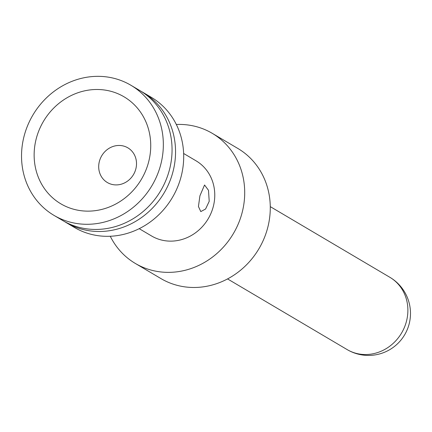 <?xml version="1.0" encoding="UTF-8"?>
<svg xmlns="http://www.w3.org/2000/svg" width="432" height="432" viewBox="0 0 432 432"><rect width="100%" height="100%" fill="white"/><g stroke="black" fill="none" stroke-linecap="round" stroke-linejoin="round"><path stroke-width="0.65" d="M64.465 221.535A75.578 69.201 -59.4 0 0 66.193 222.593A75.578 69.201 -59.4 0 0 89.856 230.85A75.578 69.201 -59.4 0 0 170.181 180.409A75.578 69.201 -59.4 0 0 143.089 92.459A75.578 69.201 -59.4 0 0 141.329 91.46M66.193 222.593L74.347 227.41A75.578 69.201 -59.4 0 0 98.01 235.672A75.578 69.201 -59.4 0 0 178.335 185.225A75.578 69.201 -59.4 0 0 151.243 97.281L143.089 92.459M199.919 195.815L198.439 206.512L200.799 211.594L205.578 209.018L209.218 201.312L208.483 190.301L204.557 184.999L199.919 195.815M139.207 228.674L151.589 235.985A43.664 39.982 -59.4 0 0 165.256 240.759A43.664 39.982 -59.4 0 0 211.669 211.615A43.664 39.982 -59.4 0 0 196.015 160.801L183.638 153.484M121.543 145.633A20.153 18.452 -59.4 0 0 100.127 159.084A20.153 18.452 -59.4 0 0 107.352 182.536A20.153 18.452 -59.4 0 0 113.659 184.739A20.153 18.452 -59.4 0 0 135.081 171.288A20.153 18.452 -59.4 0 0 127.856 147.836A20.153 18.452 -59.4 0 0 121.543 145.633M110.273 236.261A75.578 69.201 -59.4 0 0 135.356 263.461L160.925 278.57A75.578 69.201 -59.4 0 0 184.588 286.832A75.578 69.201 -59.4 0 0 264.913 236.385A75.578 69.201 -59.4 0 0 237.821 148.441L212.247 133.326A75.578 69.201 -59.4 0 0 188.584 125.069A75.578 69.201 -59.4 0 0 176.326 124.481M135.356 263.461A75.578 69.201 -59.4 0 0 159.014 271.717A75.578 69.201 -59.4 0 0 239.339 221.276A75.578 69.201 -59.4 0 0 212.247 133.326M77.652 223.641A75.578 69.201 -59.4 0 0 157.977 173.194A75.578 69.201 -59.4 0 0 130.885 85.25A75.578 69.201 -59.4 0 0 107.222 76.988A75.578 69.201 -59.4 0 0 26.897 127.435A75.578 69.201 -59.4 0 0 53.989 215.379A75.578 69.201 -59.4 0 0 77.652 223.641M53.989 215.379L62.705 220.531A75.578 69.201 -59.4 0 0 86.368 228.793A75.578 69.201 -59.4 0 0 166.693 178.346A75.578 69.201 -59.4 0 0 139.601 90.401L130.885 85.25M80.282 210.605A62.138 56.9 -59.4 0 0 149.456 158.377A62.138 56.9 -59.4 0 0 104.593 90.023A62.138 56.9 -59.4 0 0 35.419 142.252A62.138 56.9 -59.4 0 0 80.282 210.605M389.853 277.29A41.985 41.985 0 0 1 362.615 355.012A41.985 41.985 0 0 1 347.134 349.585A41.985 38.448 -59.4 0 0 360.283 354.175A41.985 38.448 -59.4 0 0 407.02 318.886A41.985 38.448 -59.4 0 0 389.853 277.29L270.27 206.631M347.134 349.585L227.551 278.921"/></g></svg>
